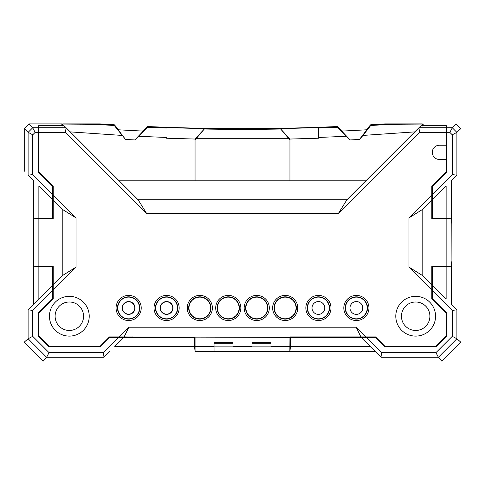 <?xml version="1.0" encoding="UTF-8"?>
<svg xmlns="http://www.w3.org/2000/svg" width="485" height="485" viewBox="0 0 485 485"><rect width="100%" height="100%" fill="white"/><g stroke="black" fill="none" stroke-linecap="round" stroke-linejoin="round"><path stroke-width="0.73" d="M446.515 159.474L439.404 159.468A7.117 7.117 0 0 1 432.287 152.351A7.117 7.117 0 0 1 439.404 145.233A7.117 7.117 0 0 0 434.366 147.325M446.515 145.239L439.398 145.239L446.048 145.233L446.048 132.363L419.549 132.363L338.312 213.606L146.706 213.606L65.463 132.363L38.97 132.363L38.97 171.951L53.204 186.179L53.204 195.037L76.03 217.862L76.03 267.132L53.204 289.957L53.204 284.719L62.219 275.71L76.03 267.132M38.97 171.338L38.485 171.338M38.485 133.381L38.97 133.381M52.719 185.7L52.719 186.385L38.485 172.151L38.485 125.73L38.97 125.73M446.515 171.338L446.048 171.338M451.22 219.372L451.08 218.783L446.133 218.305L432.28 218.305L432.28 185.713M446.048 125.73L446.515 125.73L446.515 127.749L452.269 127.749L446.515 127.749L446.515 172.151L432.28 186.385M446.048 133.381L446.515 133.381M431.814 275.716L432.28 275.716M431.814 298.16L446.515 312.855L446.515 336.238L435.87 346.884L384.835 346.884L375.348 337.396L366.345 337.396L381.586 352.637L435.954 352.637L452.269 336.329L452.269 310.424L432.28 290.436L432.28 285.204L446.133 299.057L446.133 266.702L451.08 266.229L451.256 304.186L451.256 261.664M440.362 306.702L440.362 307.357M384.835 346.193L384.835 346.884M100.165 346.884L49.13 346.884L38.485 336.238L38.485 312.855L52.719 298.627L52.719 290.436L32.731 310.424L32.731 336.329L49.046 352.637L103.414 352.637L118.655 337.396L109.652 337.396L100.165 346.884L100.165 346.211M44.638 307.375L44.638 306.702M52.719 298.627L53.204 298.142M52.719 275.716L53.204 275.716M455.997 123.887L452.269 127.749L455.997 123.887L460.75 128.64L456.894 132.375L460.75 128.64M422.793 125.73C422.95 123.263 423.108 123.263 423.266 125.73M30.864 125.815L31.161 126.124M38.485 127.749L32.731 127.749L29.003 123.887L61.953 123.893M62.207 125.73C62.05 123.263 61.892 123.263 61.734 125.73C61.892 123.263 62.05 123.263 62.207 125.73M442.902 266.216L432.28 266.216M432.28 218.771L432.28 218.305M432.28 266.332L432.28 285.204M432.28 290.436L432.28 298.627M444.218 218.771L432.28 218.674M42.098 218.771L52.719 218.771M52.719 266.216L40.564 266.216M289.951 344.586L289.951 337.396M270.976 343.271L252 343.271M233.018 343.271L214.043 343.271M195.061 343.271L195.061 337.396M451.08 218.783L451.256 180.826L451.256 223.33M451.22 265.622L451.08 266.229M451.08 181.008L456.894 175.194L452.269 174.582L452.269 134.806L456.894 132.375L456.894 175.194M446.133 218.305L446.133 185.949L432.28 199.802M289.387 351.564L375.348 351.625L361.113 337.396L290.418 337.396L290.418 346.502L370.225 346.502L380.98 357.263L438.391 357.263L441.768 361.119L438.391 357.263L456.894 338.76L460.75 342.137L456.894 338.76L456.894 309.818C462.041 314.971 462.041 314.971 456.894 309.818L451.08 304.004M446.133 266.702L432.28 266.702M52.719 218.305L52.719 199.802L38.867 185.949L38.867 218.305L52.719 218.305L52.719 218.674M33.92 266.229L33.744 304.186L33.744 260.76L33.92 266.229L38.867 266.702L38.867 299.057L28.106 309.818L28.106 338.76L32.731 336.329M38.867 266.702L52.719 266.702L52.719 285.204L33.92 304.004M194.582 337.396L123.887 337.396L114.775 346.502L194.582 346.502L194.582 337.396L194.946 337.396M432.28 194.57L452.269 174.582M456.828 132.332L452.269 127.749M452.269 134.806L449.837 132.375L452.311 127.81M449.837 132.375L446.515 132.375M38.485 132.375L35.162 132.375L32.731 134.806L32.731 174.582L52.719 194.57L52.719 186.385M380.98 357.263L381.586 352.637M361.113 337.396L366.345 337.396M284.477 351.619L195.613 351.558M289.387 351.589L375.166 351.449M200.523 351.625L195.613 351.589M194.582 346.502L195.055 351.449M195.061 344.805L194.946 343.271M290.418 346.502L289.945 351.449M24.389 342.016L28.106 338.76L46.608 357.263L104.02 357.263C98.867 362.416 98.867 362.416 104.02 357.263L109.834 351.449M290.418 337.396L290.054 337.396M270.976 346.884L252 346.884M233.018 346.884L214.043 346.884M118.655 337.396L123.887 337.396M132.429 337.396L132.429 336.911M124.839 336.911L124.839 337.396M360.161 337.396L360.161 336.911M352.571 336.911L352.571 337.396M359.967 337.396L359.967 336.911M352.771 336.911L352.771 337.396M132.229 337.396L132.229 336.911M125.033 336.911L125.033 337.396M134.8 307.981A6.166 6.166 0 0 1 128.634 314.147A6.166 6.166 0 0 1 122.462 307.981A6.166 6.166 0 0 1 128.634 301.809A6.166 6.166 0 0 1 134.8 307.981M322.943 312.504A6.408 6.408 0 0 0 318.421 301.567A6.408 6.408 0 0 0 312.013 307.969A6.408 6.408 0 0 0 318.421 314.377A6.408 6.408 0 0 0 320.864 302.064A6.408 6.408 0 0 0 313.886 303.446M360.901 312.504A6.408 6.408 0 0 0 356.378 301.567A6.408 6.408 0 0 0 349.97 307.969A6.408 6.408 0 0 0 356.378 314.377A6.408 6.408 0 0 0 358.821 302.064A6.408 6.408 0 0 0 351.843 303.446M172.757 307.981A6.166 6.166 0 0 1 166.585 314.147A6.166 6.166 0 0 1 160.42 307.981A6.166 6.166 0 0 1 166.585 301.809A6.166 6.166 0 0 1 172.757 307.981M45.135 306.878L45.135 306.211M439.865 306.211L439.865 306.866M79.158 326.526A14.235 14.235 0 0 0 74.932 303.149A14.235 14.235 0 0 0 59.509 305.932M425.982 326.041A14.235 14.235 0 0 0 420.956 303.022A14.235 14.235 0 0 0 405.363 306.417M52.719 266.702L52.719 266.332M52.719 194.57L52.719 199.802M52.719 285.204L52.719 290.436M33.744 260.76L33.744 180.826L33.92 218.783L38.867 218.305M33.744 224.246L33.92 218.783M24.25 171.338L24.25 128.64L28.997 123.887L24.25 128.64L28.106 132.375L28.106 175.194C22.959 170.041 22.959 170.041 28.106 175.194C22.959 170.041 22.959 170.041 28.106 175.194L33.92 181.008M26.178 130.501L26.487 130.804M28.106 132.375L32.731 127.749M32.731 134.806L28.172 132.332M28.106 175.194L32.731 174.582M35.162 132.375L32.689 127.81M28.106 309.818L32.731 310.424M43.353 360.979L46.608 357.263L49.046 352.637M438.391 357.263L435.954 352.637M456.894 338.76L452.269 336.329M456.894 309.818L452.269 310.424M104.02 357.263L103.414 352.637M42.098 218.674L40.782 218.771M444.436 266.216L442.902 266.332M446.048 159.468L446.048 171.951L431.814 186.179L431.814 195.037L408.988 217.862L408.988 267.132L431.814 289.957L431.814 298.808L446.048 313.043L446.048 336.032L435.682 346.399L385.041 346.399L375.554 336.911L365.878 336.911L356.184 327.217L128.828 327.217L119.134 336.911L109.464 336.911L99.977 346.399L49.337 346.399L38.97 336.032L38.97 313.043L53.204 298.808L53.204 289.957M89.228 316.226A19.885 19.885 0 0 1 69.337 336.111A19.885 19.885 0 0 1 49.452 316.226A19.885 19.885 0 0 1 69.337 296.335A19.885 19.885 0 0 1 89.228 316.226M356.378 320.543A12.568 12.568 0 0 1 343.81 307.975A12.568 12.568 0 0 1 356.378 295.407A12.568 12.568 0 0 1 368.946 307.975A12.568 12.568 0 0 1 356.378 320.543M318.421 320.543A12.574 12.574 0 0 1 305.847 307.969A12.574 12.574 0 0 1 318.421 295.395A12.574 12.574 0 0 1 330.994 307.969A12.574 12.574 0 0 1 318.421 320.543M285.21 320.543A12.574 12.574 0 0 1 272.637 307.969A12.574 12.574 0 0 1 285.21 295.395A12.574 12.574 0 0 1 297.784 307.969A12.574 12.574 0 0 1 285.21 320.543M256.741 320.543A12.574 12.574 0 0 1 244.167 307.969A12.574 12.574 0 0 1 256.741 295.395A12.574 12.574 0 0 1 269.314 307.969A12.574 12.574 0 0 1 256.741 320.543M228.277 320.543A12.574 12.574 0 0 1 215.704 307.969A12.574 12.574 0 0 1 228.277 295.395A12.574 12.574 0 0 1 240.845 307.969A12.574 12.574 0 0 1 228.277 320.543M199.808 320.543A12.574 12.574 0 0 1 187.234 307.969A12.574 12.574 0 0 1 199.808 295.395A12.574 12.574 0 0 1 212.381 307.969A12.574 12.574 0 0 1 199.808 320.543M166.597 320.543A12.574 12.574 0 0 1 154.024 307.969A12.574 12.574 0 0 1 166.597 295.395A12.574 12.574 0 0 1 179.171 307.969A12.574 12.574 0 0 1 166.597 320.543M128.64 320.543A12.574 12.574 0 0 1 116.067 307.969A12.574 12.574 0 0 1 128.64 295.395A12.574 12.574 0 0 1 141.214 307.969A12.574 12.574 0 0 1 128.64 320.543M435.566 316.226A19.885 19.885 0 0 1 415.675 336.111A19.885 19.885 0 0 1 395.79 316.226A19.885 19.885 0 0 1 415.675 296.335A19.885 19.885 0 0 1 435.566 316.226M429.91 316.226A14.235 14.235 0 0 1 415.675 330.461A14.235 14.235 0 0 1 401.447 316.226A14.235 14.235 0 0 1 415.675 301.991A14.235 14.235 0 0 1 429.91 316.226M446.048 127.737L418.943 127.737L420.962 125.718L446.048 125.718L446.048 132.363M38.97 132.363L38.97 125.718L64.05 125.718L66.069 127.737L65.463 132.363M270.976 351.449L270.976 342.604L252 342.604L252 351.504L289.848 351.449L289.951 337.384L119.134 336.911M233.018 351.449L233.018 342.604L214.043 342.604L214.043 351.504L252 351.449M195.061 337.384L195.061 350.328L195.17 351.449L195.691 351.576L289.848 351.449M62.219 275.71L62.219 209.284L53.204 200.269L53.204 218.771L38.873 218.771L38.873 266.216L53.204 266.216L53.204 284.719M270.976 346.496L289.951 346.496M195.061 346.496L214.043 346.496M233.018 346.496L252 346.496M346.89 199.796L365.866 180.82L119.152 180.82L138.128 199.796L346.89 199.796L338.312 213.606M422.799 209.284L422.799 275.71L431.814 284.719L431.814 266.216L446.139 266.216L446.139 218.771L431.814 218.771L431.814 200.269L422.799 209.284L408.988 217.862M195.17 351.449L214.043 351.449M289.951 337.384L289.951 336.911L360.888 336.911L356.184 327.217M128.828 327.217L124.124 336.911M360.888 336.911L365.878 336.911M431.814 284.719L431.814 289.957M408.988 267.132L422.799 275.71M431.814 195.037L431.814 200.269M119.152 180.82L66.069 127.737L38.97 127.737M365.866 180.82L418.943 127.737L419.549 132.363M138.128 199.796L146.706 213.606M53.204 200.269L53.204 195.037M76.03 217.862L62.219 209.284M33.92 218.88L33.92 266.113L33.792 219.402L33.92 218.88L38.873 218.771M451.092 218.88L451.092 266.113L451.226 219.402L451.092 218.88L446.139 218.771M451.092 266.113L446.139 266.216M33.92 266.113L38.873 266.216M228.277 318.803A10.834 10.834 0 0 0 239.111 307.969A10.834 10.834 0 0 0 228.277 297.135A10.834 10.834 0 0 0 217.438 307.969A10.834 10.834 0 0 0 228.277 318.803M256.741 318.803A10.834 10.834 0 0 0 267.575 307.969A10.834 10.834 0 0 0 256.741 297.135A10.834 10.834 0 0 0 245.907 307.969A10.834 10.834 0 0 0 256.741 318.803M285.21 318.803A10.834 10.834 0 0 0 296.044 307.969A10.834 10.834 0 0 0 285.21 297.135A10.834 10.834 0 0 0 274.377 307.969A10.834 10.834 0 0 0 285.21 318.803M199.808 318.803A10.834 10.834 0 0 0 210.642 307.969A10.834 10.834 0 0 0 199.808 297.135A10.834 10.834 0 0 0 188.974 307.969A10.834 10.834 0 0 0 199.808 318.803M199.808 296.832A11.137 11.137 0 0 1 210.945 307.969A11.137 11.137 0 0 1 199.808 319.106A11.137 11.137 0 0 1 188.671 307.969A11.137 11.137 0 0 1 199.808 296.832M228.277 296.832A11.137 11.137 0 0 1 239.414 307.969A11.137 11.137 0 0 1 228.277 319.106A11.137 11.137 0 0 1 217.141 307.969A11.137 11.137 0 0 1 228.277 296.832M256.741 296.832A11.137 11.137 0 0 1 267.878 307.969A11.137 11.137 0 0 1 256.741 319.106A11.137 11.137 0 0 1 245.604 307.969A11.137 11.137 0 0 1 256.741 296.832M285.21 296.832A11.137 11.137 0 0 1 296.347 307.969A11.137 11.137 0 0 1 285.21 319.106A11.137 11.137 0 0 1 274.073 307.969A11.137 11.137 0 0 1 285.21 296.832M356.378 318.833A10.858 10.858 0 0 1 345.52 307.975A10.858 10.858 0 0 1 356.378 297.117A10.858 10.858 0 0 1 367.23 307.975A10.858 10.858 0 0 1 356.378 318.833M318.421 318.833A10.858 10.858 0 0 1 307.563 307.969A10.858 10.858 0 0 1 318.421 297.111A10.858 10.858 0 0 1 329.279 307.969A10.858 10.858 0 0 1 318.421 318.833M166.597 318.833A10.858 10.858 0 0 0 177.455 307.969A10.858 10.858 0 0 0 166.597 297.111A10.858 10.858 0 0 0 155.74 307.969A10.858 10.858 0 0 0 166.597 318.833M172.999 307.969A6.408 6.408 0 0 1 166.597 314.377A6.408 6.408 0 0 1 160.189 307.969A6.408 6.408 0 0 1 166.597 301.567A6.408 6.408 0 0 1 172.999 307.969M356.378 319.106A11.131 11.131 0 0 1 345.241 307.975A11.131 11.131 0 0 1 356.378 296.844A11.131 11.131 0 0 1 367.509 307.975A11.131 11.131 0 0 1 356.378 319.106M318.421 319.106A11.137 11.137 0 0 1 307.284 307.969A11.137 11.137 0 0 1 318.421 296.832A11.137 11.137 0 0 1 329.558 307.969A11.137 11.137 0 0 1 318.421 319.106M166.597 296.832A11.137 11.137 0 0 1 177.734 307.969A11.137 11.137 0 0 1 166.597 319.106A11.137 11.137 0 0 1 155.461 307.969A11.137 11.137 0 0 1 166.597 296.832M122.238 307.969A6.408 6.408 0 0 0 128.64 314.377A6.408 6.408 0 0 0 135.048 307.969A6.408 6.408 0 0 0 128.64 301.567A6.408 6.408 0 0 0 122.238 307.969M128.64 318.833A10.858 10.858 0 0 1 117.782 307.969A10.858 10.858 0 0 1 128.64 297.111A10.858 10.858 0 0 1 139.498 307.969A10.858 10.858 0 0 1 128.64 318.833M128.64 319.106A11.137 11.137 0 0 1 117.503 307.969A11.137 11.137 0 0 1 128.64 296.832A11.137 11.137 0 0 1 139.777 307.969A11.137 11.137 0 0 1 128.64 319.106M55.108 316.226A14.235 14.235 0 0 1 69.337 301.991A14.235 14.235 0 0 1 83.572 316.226A14.235 14.235 0 0 1 69.337 330.461A14.235 14.235 0 0 1 55.108 316.226M204.712 129.028A2138.122 2138.122 0 0 0 280.288 129.028A2138.122 2138.122 0 0 1 204.712 129.028L204.712 128.561L196.461 138.31L288.539 138.31L289.945 139.71L289.945 180.82L289.945 139.043L280.288 128.561A2137.656 2137.656 0 0 0 318.415 127.549L318.415 128.016A2138.122 2138.122 0 0 0 337.499 127.252A2138.122 2138.122 0 0 1 318.415 128.016L318.415 137.461L346.181 136.303L350.109 139.941A2151.393 2151.393 0 0 0 359.476 139.45L363.004 135.424L414.802 131.884M196.461 138.31L195.055 139.71L195.055 180.82L195.055 139.043L204.712 128.561A2137.656 2137.656 0 0 1 166.585 127.549L166.585 128.016A2138.122 2138.122 0 0 1 147.501 127.252A2138.122 2138.122 0 0 0 166.585 128.016L166.585 127.549M147.501 127.252C147.549 126.282 147.549 126.282 147.501 127.252L138.819 136.303L166.585 137.461M337.499 127.252C337.451 126.282 337.451 126.282 337.499 127.252L346.181 136.303M288.539 138.31L280.288 128.561M62.686 126.015L62.686 124.918L100.122 124.615C100.177 123.651 100.177 123.651 100.122 124.615C100.177 123.651 100.177 123.651 100.122 124.615A2138.122 2138.122 0 0 0 114.302 125.512C114.357 124.548 114.357 124.548 114.302 125.512L125.524 139.45A2151.393 2151.393 0 0 0 134.891 139.941L138.819 136.303M363.004 135.424L370.698 125.512C370.643 124.548 370.643 124.548 370.698 125.512A2138.122 2138.122 0 0 0 384.878 124.615C384.823 123.651 384.823 123.651 384.878 124.615C384.823 123.651 384.823 123.651 384.878 124.615L422.314 124.918L422.314 126.015M318.415 127.549L318.415 138.231L289.945 139.043L289.945 139.71M318.415 137.461L318.415 138.231M70.216 131.884L121.996 135.424M195.055 139.71L195.055 139.043L166.585 138.231M125.524 139.45L118.128 129.768A2142.142 2142.142 0 0 0 143.257 131.083C142.354 131.041 142.354 131.041 143.257 131.083L134.891 139.941M118.128 129.768C119.025 129.822 119.025 129.822 118.128 129.768M53.192 218.771L53.192 186.173M350.109 139.941L341.743 131.083A2142.142 2142.142 0 0 0 366.872 129.768C365.975 129.822 365.975 129.822 366.872 129.768L359.476 139.45M341.743 131.083C342.646 131.041 342.646 131.041 341.743 131.083M384.835 123.893L422.314 123.893L422.314 124.918M62.735 124.918L62.686 123.893L100.165 123.893M81.292 124.748L80.407 124.76M24.25 342.137L43.232 361.119M460.75 342.137L441.768 361.119M142.578 131.047L147.537 126.524C210.848 129.337 274.152 129.337 337.463 126.524L342.422 131.047M100.171 123.893L114.345 124.79L118.801 129.804M366.199 129.804L370.655 124.79L384.829 123.893"/></g></svg>

